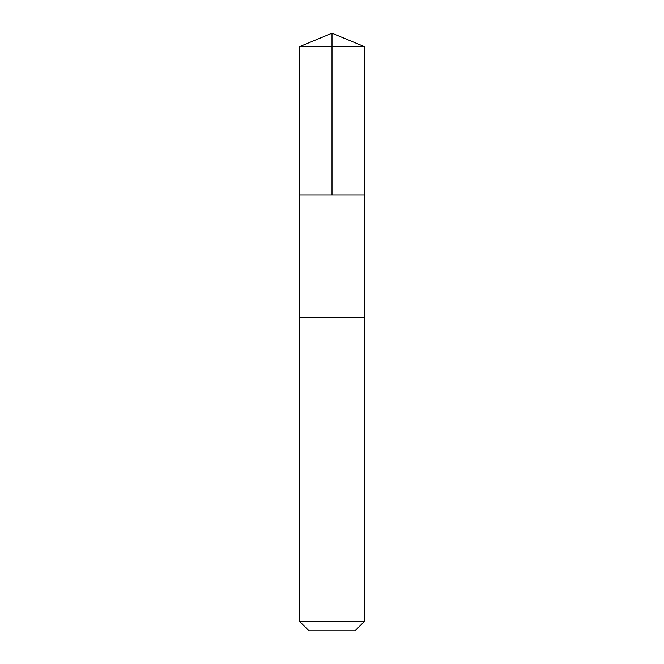 <?xml version="1.0" encoding="UTF-8"?>
<svg xmlns="http://www.w3.org/2000/svg" width="664" height="664" viewBox="0 0 664 664"><rect width="100%" height="100%" fill="white"/><g stroke="black" fill="none" stroke-linecap="round" stroke-linejoin="round"><path stroke-width="1" d="M299.63 195.05L364.37 195.05L364.37 46.604L299.63 46.604L299.63 195.05L364.37 195.05L364.362 317.774L299.638 317.774L299.63 195.05M307.598 317.774L299.63 317.774L299.63 621.454L364.37 621.454L364.37 317.774L307.598 317.774M364.37 621.454L355.024 630.8L308.976 630.8L299.63 621.454M332 195.05L332 33.2L299.63 46.604M332 33.2L364.37 46.604"/></g></svg>
